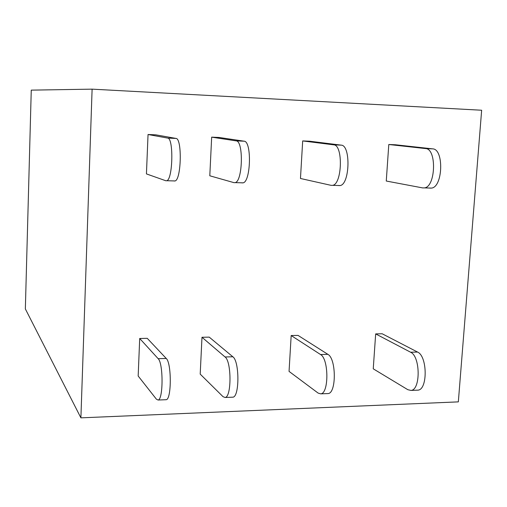 <?xml version="1.0" encoding="UTF-8"?>
<svg xmlns="http://www.w3.org/2000/svg" width="507" height="507" viewBox="0 0 507 507"><rect width="100%" height="100%" fill="white"/><g stroke="black" fill="none" stroke-linecap="round" stroke-linejoin="round"><path stroke-width="0.76" d="M458.334 401.874L481.65 110.234L92.109 89.15L31.257 90.132L25.35 308.915L80.898 417.85L458.334 401.874M80.898 417.85L92.109 89.15M425.601 148.576L388.793 144.501L386.264 181.031L422.705 187.913L424.479 187.894C435.779 186.791 436.888 148.659 425.601 148.576L432.667 148.862L395.428 144.774L388.793 144.501M429.746 188.11L431.539 188.091C442.972 186.994 444.081 148.95 432.667 148.862M338.625 185.575L340.153 185.549C349.855 184.364 350.888 145.148 341.205 145.141L309.695 141.219L302.685 140.927L333.707 144.837C343.252 144.837 342.219 184.149 332.662 185.34L331.166 185.366L300.467 178.483L302.685 140.927M236.142 140.87L244.108 141.193L219.081 137.46L211.666 137.15L236.142 140.87C243.696 140.781 242.752 181.322 235.185 182.628L234 182.659L209.797 175.79L211.666 137.15M244.108 141.193C251.827 141.111 250.876 181.557 243.138 182.85L241.928 182.881M165.84 180.765L146.434 173.907L148.044 134.507L167.684 138.088C173.755 137.929 172.881 179.351 166.79 180.726L165.84 180.765M148.044 134.507L155.75 134.83L175.986 138.424C182.241 138.265 181.354 179.605 175.086 180.955L174.104 180.999M410.594 352.226L417.527 352.048L382.183 333.771L375.668 333.898L373.247 368.817L407.831 389.699L410.917 390.415C420.759 390.175 420.449 356.25 410.594 352.226L375.668 333.898M417.527 352.048C427.496 356.06 427.813 389.902 417.857 390.156L417.014 390.187M327.351 393.59L328.067 393.565C336.496 393.375 336.312 358.519 327.877 354.342L298.046 335.406L291.176 335.539L320.538 354.532C328.84 358.715 329.018 393.66 320.716 393.844L318.111 393.083L289.053 371.397L291.176 335.539M232.307 397.196L232.871 397.177C239.583 397.063 239.545 361.123 232.846 356.776L209.239 337.13L201.982 337.269L200.202 374.115L223.023 396.67L225.07 397.475C231.636 397.368 231.61 361.333 225.057 356.972L201.982 337.269M156.397 399.18L138.17 376.01L139.704 338.48L158.152 358.683C163.4 363.17 163.317 399.966 158.045 400.017L156.397 399.18M139.704 338.48L147.245 338.334L166.258 358.481C171.664 362.955 171.594 399.643 166.169 399.706L165.713 399.725M333.707 144.837L341.205 145.141M175.986 138.424L167.684 138.088M320.538 354.532L327.877 354.342M225.057 356.972L232.846 356.776M166.258 358.481L158.152 358.683M431.539 188.091L424.479 187.894M332.662 185.34L340.153 185.549M235.185 182.628L243.145 182.85M175.086 180.955L166.79 180.726M417.857 390.156L410.917 390.415M320.716 393.844L328.067 393.565M225.07 397.475L232.871 397.177M166.169 399.712L158.045 400.017"/></g></svg>
